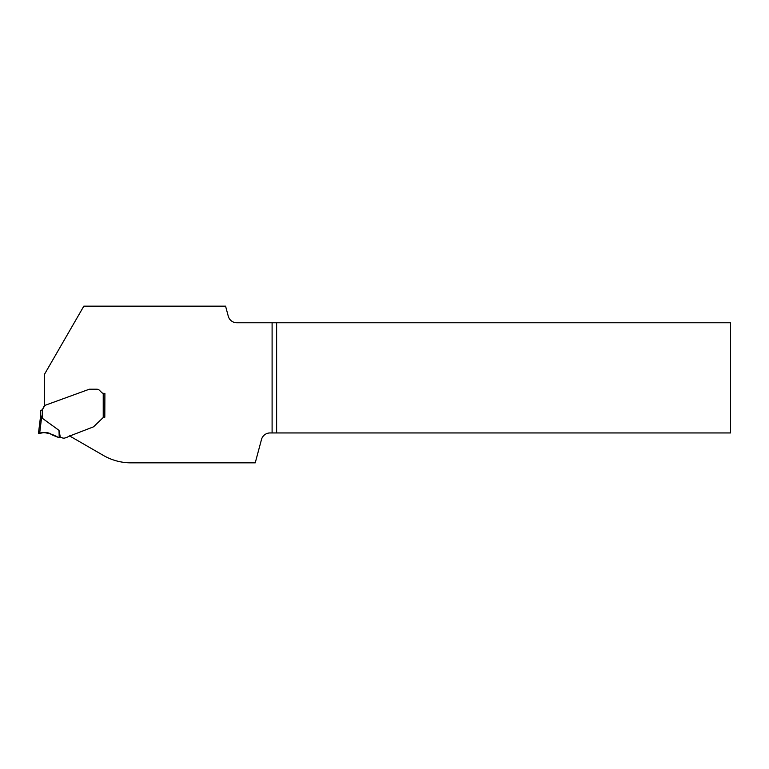 <?xml version="1.0" encoding="UTF-8"?>
<svg xmlns="http://www.w3.org/2000/svg" width="769" height="769" viewBox="0 0 769 769"><rect width="100%" height="100%" fill="white"/><g stroke="black" fill="none" stroke-linecap="round" stroke-linejoin="round"><path stroke-width="1.15" d="M276.629 322.769L730.55 322.769L730.55 432.947L276.629 432.947L276.629 322.769L236.823 322.769A8.863 8.863 0 0 1 228.268 316.203L225.577 306.158L83.831 306.158L44.592 374.118L44.592 405.503L89.098 389.306A1.663 1.663 0 0 1 89.675 389.21L96.769 389.21A3.874 3.874 0 0 1 99.509 390.344L101.633 392.469A3.047 3.047 0 0 0 103.229 393.305A3.047 3.047 0 0 1 101.633 392.469M69.373 435.802L103.373 455.431A55.368 55.368 0 0 0 131.057 462.842L255.231 462.842L261.489 439.512A8.863 8.863 0 0 1 270.044 432.947L276.629 432.947M104.892 393.363L103.786 393.363L104.892 393.363L104.805 417.086M103.757 417.317L104.892 417.077L103.229 417.519L93.799 426.574A1.663 1.663 0 0 1 93.193 426.958L68.162 436.609A1.663 1.663 0 0 1 67.47 437.08L65.23 437.897A4.153 4.153 0 0 1 62.135 437.801A4.979 4.979 0 0 0 60.367 437.378L59.011 430.361L42.324 418.269L40.69 415.25L38.45 433.505L40.69 415.25L40.661 410.396L40.661 415.462M44.112 406.09L42.324 409.848L44.852 405.407L89.098 389.306M40.661 410.396L42.324 409.848L40.757 410.396M89.675 389.21L96.769 389.21M103.786 393.363L103.229 393.305L103.229 417.519M41.709 416.596L39.661 433.312L38.45 433.505L43.708 432.668C47.063 432.207 50.043 433.053 52.657 435.206L58.04 437.273L60.367 437.378M59.011 430.361L59.213 437.378M38.45 433.505L43.737 432.659C48.707 433.072 53.474 434.61 58.04 437.273L58.04 437.273C51.802 434.706 45.765 430.63 38.815 433.447L38.45 433.505M272.101 322.769L272.101 432.947M42.324 409.848L42.324 418.269"/></g></svg>
